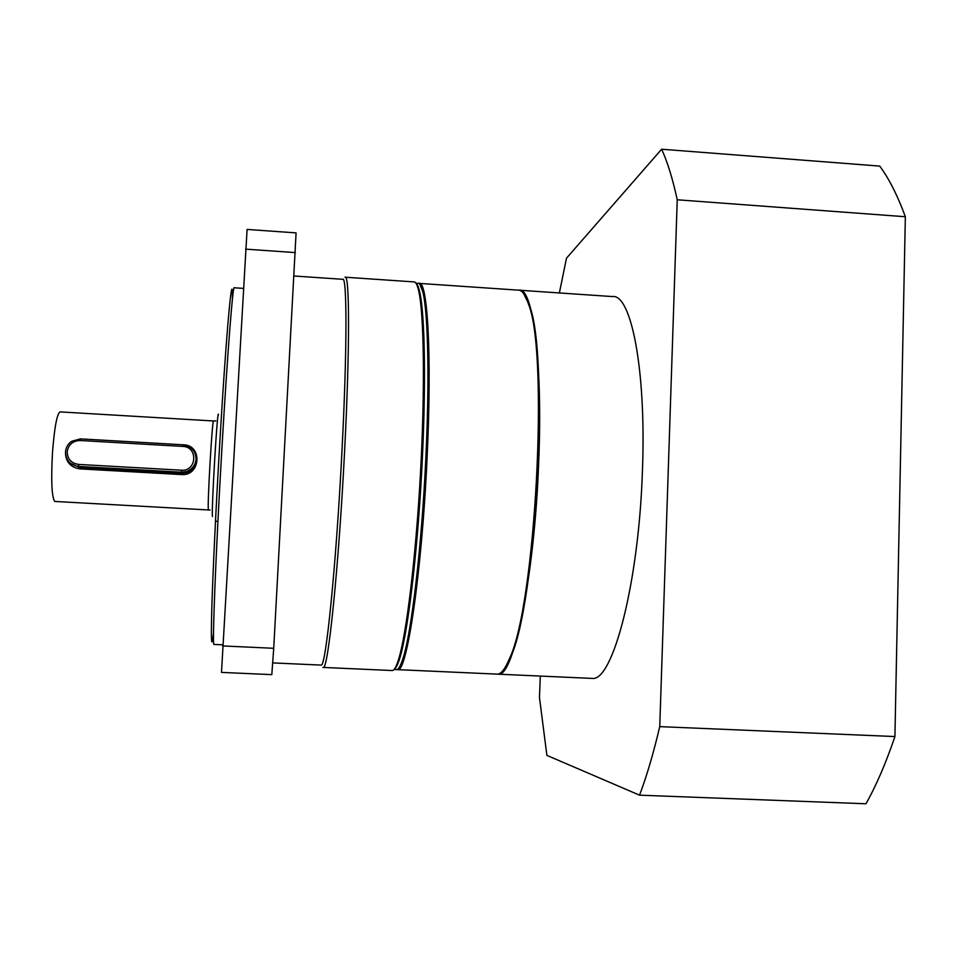 <?xml version="1.0" encoding="UTF-8"?>
<svg xmlns="http://www.w3.org/2000/svg" width="953" height="953" viewBox="0 0 953 953"><rect width="100%" height="100%" fill="white"/><g stroke="black" fill="none" stroke-linecap="round" stroke-linejoin="round"><path stroke-width="1.43" d="M496.442 674.093L497.537 674.14C501.326 673.878 505.316 668.661 509.51 658.523C535.491 605.489 548.916 353.265 528.51 304.162C525.401 294.584 521.958 289.915 518.182 290.141L419.665 283.422M419.022 283.386C427.48 279.324 432.054 354.814 427.111 457.13C421.988 571.645 406.919 672.735 397.83 669.661L397.103 669.614M502.076 671.567C504.78 669.256 507.556 664.646 510.391 657.713C536.325 604.857 549.678 354.039 529.308 305.079L523.471 293.298M320.839 665.075L321.185 665.087C325.688 667.946 336.111 566.713 341.901 452.341C347.261 350.132 347.059 274.964 342.675 279.3L294.167 276.001M322.936 667.41L323.317 667.434C328.011 670.364 338.696 567.988 344.533 452.222C349.942 348.798 349.608 272.82 345.046 277.216M391.802 670.507L392.457 670.543C394.292 670.257 396.305 666.659 398.473 659.738C406.407 634.817 415.877 557.66 420.487 473.164C425.133 388.645 424.002 313.656 418.701 290.963C417.259 284.649 415.627 281.635 413.805 281.897L345.391 277.228M394.304 669.197C395.96 668.232 397.735 664.729 399.641 658.69C407.574 633.876 417.021 557.195 421.595 473.248C426.205 389.289 425.05 314.752 419.737 292.142C418.653 287.365 417.45 284.482 416.127 283.494M396.043 669.578L396.71 669.614C398.604 669.328 400.665 665.694 402.893 658.702C411.47 633.233 421.834 546.057 425.884 457.059C429.589 379.497 428.052 313.215 422.977 292.476C421.488 286.091 419.796 283.041 417.914 283.303L415.913 283.172M398.175 668.756C399.724 667.422 401.38 664.003 403.131 658.499C411.708 633.042 422.06 545.986 426.098 457.106C429.803 379.639 428.254 313.43 423.18 292.714L419.916 284.363M273.725 648.29L271.808 674.641L221.501 672.401L247.089 229.435L296.085 232.889L273.725 648.29L222.68 645.943M245.612 249.138L295.454 252.605M183.19 444.801L183.512 444.825C202.584 445.039 200.714 475.976 181.713 474.582L79.802 468.876C70.522 467.304 65.745 461.895 65.483 452.651M195.675 455.224L196.354 460.287C195.675 466.315 192.542 470.437 186.955 472.652L181.809 473.367L181.713 474.582M79.802 468.876L79.957 467.661L70.462 463.253M78.622 464.421L78.682 466.446L79.957 467.661L181.809 473.367L181.32 472.2L186.514 471.521C192.22 469.341 195.389 465.255 196.044 459.275C195.71 450.924 191.35 446.099 182.988 444.789L80.517 438.88L71.701 441.263C67.985 443.872 65.924 447.398 65.519 451.841C65.805 460.263 70.2 465.124 78.682 466.446L181.32 472.2L181.368 470.198L78.622 464.421C71.261 463.277 67.449 459.06 67.198 451.758C68.425 444.551 72.762 440.798 80.207 440.5L182.809 446.421C198.319 446.731 196.83 471.628 181.368 470.198M71.261 463.861L71.82 464.504M71.725 464.421L71.153 463.789M590.669 678.333L592.158 678.405C612.66 681.919 639.07 582.676 642.465 469.579C646.289 368.549 630.862 293.262 612.291 296.562L520.112 290.272M519.147 290.2C532.822 286.853 542.996 362.188 538.648 463.575C534.419 577.351 513.441 677.488 498.407 674.188L592.158 678.405M540.315 676.07L539.458 697.382L546.891 755.384L639.546 795.171L865.967 803.772C876.295 785.475 885.945 763.067 894.915 736.55L905.35 216.736C897.583 195.568 889.042 178.688 879.75 166.096L661.62 149.228L566.487 258.203L559.375 292.952M639.546 795.171C646.634 776.481 653.365 753.632 659.75 726.627L894.915 736.55M659.75 726.627L677.238 199.785L905.35 216.736M677.238 199.785C672.615 178.545 667.41 161.7 661.62 149.228M243.349 288.39L234.259 287.782C232.997 283.47 227.457 353.051 221.978 447.255C215.771 552.561 212.138 646.67 213.96 644.419L214.08 644.419M232.389 299.409C232.723 262.17 226.337 330.357 219.512 447.374C215.89 509.295 212.888 572.134 211.828 607.514C210.875 642.322 211.447 650.708 213.543 632.661M218.499 414.984C217.606 403.357 211.03 515.013 212.531 516.538M208.528 509.736L208.433 509.641C207.063 508.461 212.328 417.104 213.555 420.976L215.831 420.881M213.508 420.976L60.158 411.899C57.085 413.292 54.547 426.682 52.522 452.056C50.985 480.181 51.688 496.608 54.643 501.349L55.095 501.469M182.988 444.789L182.809 446.421M80.207 440.5L80.517 438.88M497.537 674.14L397.83 669.661M529.308 305.079L528.51 304.162M510.391 657.713L509.51 658.523M213.96 644.419L222.752 644.824M272.677 662.907L321.185 665.087M392.457 670.543L323.317 667.434M419.737 292.142L418.701 290.963M399.641 658.69L398.473 659.738M396.71 669.614L394.065 669.494M210.077 510.046L54.893 501.457M215.426 520.946L216.796 521.315M186.955 472.652L186.514 471.521"/></g></svg>
